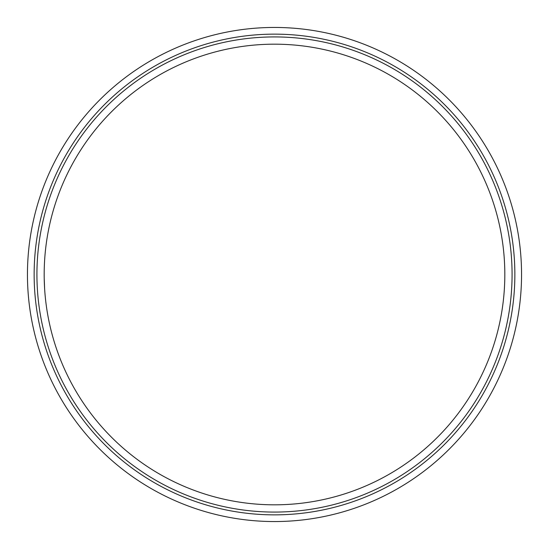 <?xml version="1.0" encoding="UTF-8"?>
<svg xmlns="http://www.w3.org/2000/svg" width="549" height="549" viewBox="0 0 549 549"><rect width="100%" height="100%" fill="white"/><g stroke="black" fill="none" stroke-linecap="round" stroke-linejoin="round"><path stroke-width="0.82" d="M274.5 512.073A237.573 237.573 0 0 0 512.073 274.5A237.573 237.573 0 0 0 274.5 36.927A237.573 237.573 0 0 0 36.927 274.5A237.573 237.573 0 0 0 274.5 512.073M274.5 34.141A240.359 240.359 0 0 1 514.859 274.5A240.359 240.359 0 0 1 274.5 514.859A240.359 240.359 0 0 1 34.141 274.5A240.359 240.359 0 0 1 274.5 34.141M274.5 27.45A247.05 247.05 0 0 1 521.55 274.5A247.05 247.05 0 0 1 274.5 521.55A247.05 247.05 0 0 1 27.45 274.5A247.05 247.05 0 0 1 274.5 27.45M274.5 504.819A230.319 230.319 0 0 1 44.181 274.5A230.319 230.319 0 0 1 274.5 44.181A230.319 230.319 0 0 1 504.819 274.5A230.319 230.319 0 0 1 274.5 504.819M44.586 288.122L44.208 278.171"/></g></svg>
